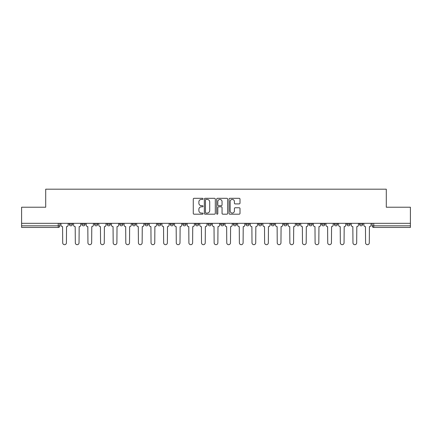 <?xml version="1.0" encoding="UTF-8"?>
<svg xmlns="http://www.w3.org/2000/svg" width="432" height="432" viewBox="0 0 432 432"><rect width="100%" height="100%" fill="white"/><g stroke="black" fill="none" stroke-linecap="round" stroke-linejoin="round"><path stroke-width="0.65" d="M203.056 198.866A0.556 0.556 0 0 0 202.5 198.31L194.065 198.31A0.794 0.794 0 0 0 193.271 199.103L193.271 213.397A0.794 0.794 0 0 0 194.065 214.191L202.5 214.191A0.556 0.556 0 0 0 203.056 213.635A0.556 0.556 0 0 0 202.5 213.079L201.409 213.079A2.543 2.543 0 0 1 198.866 210.541L198.866 209.347A2.543 2.543 0 0 1 201.409 206.809L202.5 206.809A0.556 0.556 0 0 0 203.056 206.253A0.556 0.556 0 0 0 202.5 205.697L201.409 205.697A2.543 2.543 0 0 1 198.866 203.153L198.866 201.965A2.543 2.543 0 0 1 201.409 199.422L202.5 199.422A0.556 0.556 0 0 0 203.056 198.866M321.656 224.213L321.656 223.322L321.656 224.213A1.62 1.62 0 0 0 323.271 225.828A1.62 1.62 0 0 1 321.656 224.213L324.891 224.213A1.62 1.62 0 0 1 323.271 225.828A1.62 1.62 0 0 0 324.891 224.213L324.891 223.322L324.891 224.213M208.073 223.322L208.073 224.213L211.307 224.213A1.62 1.62 0 0 1 209.687 225.828A1.62 1.62 0 0 1 208.073 224.213L208.073 223.322M170.213 223.322L170.213 224.213L173.448 224.213A1.62 1.62 0 0 1 171.828 225.828A1.62 1.62 0 0 1 170.213 224.213L170.213 223.322M144.968 223.322L144.968 224.213L148.208 224.213A1.62 1.62 0 0 1 146.588 225.828A1.62 1.62 0 0 1 144.968 224.213L144.968 223.322M132.349 223.322L132.349 224.213L135.589 224.213A1.62 1.62 0 0 1 133.969 225.828A1.62 1.62 0 0 1 132.349 224.213L132.349 223.322M107.109 223.322L107.109 224.213L110.344 224.213A1.62 1.62 0 0 1 108.729 225.828A1.62 1.62 0 0 1 107.109 224.213L107.109 223.322M239.209 203.909A0.794 0.794 0 0 0 240.003 203.116L240.003 199.103A0.794 0.794 0 0 0 239.209 198.31L229.835 198.31A0.794 0.794 0 0 0 229.041 199.103L229.041 213.397A0.794 0.794 0 0 0 229.835 214.191L239.209 214.191A0.794 0.794 0 0 0 240.003 213.397L240.003 208.553A0.794 0.794 0 0 0 239.209 207.76L235.197 207.76A0.794 0.794 0 0 0 234.403 208.553L234.403 210.956A2.122 2.122 0 0 1 232.281 213.079A2.122 2.122 0 0 1 230.153 210.956L230.153 201.544A2.122 2.122 0 0 1 232.281 199.422A2.122 2.122 0 0 1 234.403 201.544L234.403 203.116A0.794 0.794 0 0 0 235.197 203.909L239.209 203.909M21.6 223.322L21.6 207.225L45.706 207.225L45.706 189.184L386.294 189.184L386.294 207.225L410.4 207.225L410.4 223.322L21.6 223.322L21.6 225.828L59.864 225.828L59.864 223.322L59.864 225.828A1.62 1.62 0 0 1 58.25 227.448L21.6 227.448L21.6 225.828M215.303 199.103A0.794 0.794 0 0 0 214.51 198.31L205.141 198.31A0.794 0.794 0 0 0 204.347 199.103L204.347 213.397A0.794 0.794 0 0 0 205.141 214.191L214.51 214.191A0.794 0.794 0 0 0 215.303 213.397L215.303 199.103M217.49 198.31L226.859 198.31A0.794 0.794 0 0 1 227.653 199.103L227.653 213.397A0.794 0.794 0 0 1 226.859 214.191L222.847 214.191A0.794 0.794 0 0 1 222.053 213.397L222.053 207.603A0.794 0.794 0 0 0 221.26 206.809L218.603 206.809A0.794 0.794 0 0 0 217.809 207.603L217.809 213.635A0.556 0.556 0 0 1 217.253 214.191A0.556 0.556 0 0 1 216.697 213.635L216.697 199.103A0.794 0.794 0 0 1 217.49 198.31M372.136 223.322L372.136 225.828L410.4 225.828L410.4 227.448L373.75 227.448A1.62 1.62 0 0 1 372.136 225.828M410.4 223.322L410.4 225.828M359.516 223.322L359.516 224.213L362.75 224.213L362.75 223.322L362.75 224.213A1.62 1.62 0 0 1 361.13 225.828A1.62 1.62 0 0 1 359.516 224.213A1.62 1.62 0 0 0 361.13 225.828M350.131 223.322L350.131 224.213A1.62 1.62 0 0 1 348.511 225.828A1.62 1.62 0 0 1 346.896 224.213L350.131 224.213M346.896 223.322L346.896 224.213M334.276 223.322L334.276 224.213L337.511 224.213L337.511 223.322L337.511 224.213A1.62 1.62 0 0 1 335.891 225.828A1.62 1.62 0 0 1 334.276 224.213A1.62 1.62 0 0 0 335.891 225.828M309.031 223.322L309.031 224.213L312.271 224.213L312.271 223.322L312.271 224.213A1.62 1.62 0 0 1 310.651 225.828A1.62 1.62 0 0 1 309.031 224.213A1.62 1.62 0 0 0 310.651 225.828M299.651 224.213L299.651 223.322L299.651 224.213A1.62 1.62 0 0 1 298.031 225.828A1.62 1.62 0 0 1 296.411 224.213L299.651 224.213A1.62 1.62 0 0 1 298.031 225.828M296.411 223.322L296.411 224.213M287.032 223.322L287.032 224.213A1.62 1.62 0 0 1 285.412 225.828A1.62 1.62 0 0 1 283.792 224.213L287.032 224.213A1.62 1.62 0 0 1 285.412 225.828M283.792 223.322L283.792 224.213M274.406 223.322L274.406 224.213A1.62 1.62 0 0 1 272.792 225.828A1.62 1.62 0 0 1 271.172 224.213L274.406 224.213M271.172 223.322L271.172 224.213M261.787 223.322L261.787 224.213A1.62 1.62 0 0 1 260.172 225.828A1.62 1.62 0 0 1 258.552 224.213L261.787 224.213M258.552 223.322L258.552 224.213M249.167 223.322L249.167 224.213A1.62 1.62 0 0 1 247.552 225.828A1.62 1.62 0 0 1 245.932 224.213L249.167 224.213M245.932 223.322L245.932 224.213M236.547 223.322L236.547 224.213A1.62 1.62 0 0 1 234.932 225.828A1.62 1.62 0 0 1 233.312 224.213A1.62 1.62 0 0 0 234.932 225.828M233.312 223.322L233.312 224.213L236.547 224.213M223.927 223.322L223.927 224.213A1.62 1.62 0 0 1 222.313 225.828A1.62 1.62 0 0 1 220.693 224.213A1.62 1.62 0 0 0 222.313 225.828M220.693 223.322L220.693 224.213L223.927 224.213M211.307 223.322L211.307 224.213A1.62 1.62 0 0 1 209.687 225.828M198.688 223.322L198.688 224.213A1.62 1.62 0 0 1 197.068 225.828A1.62 1.62 0 0 1 195.453 224.213L198.688 224.213M195.453 223.322L195.453 224.213M186.068 223.322L186.068 224.213A1.62 1.62 0 0 1 184.448 225.828A1.62 1.62 0 0 1 182.833 224.213L186.068 224.213L186.068 223.322M182.833 223.322L182.833 224.213M173.448 223.322L173.448 224.213M160.828 223.322L160.828 224.213A1.62 1.62 0 0 1 159.208 225.828A1.62 1.62 0 0 1 157.594 224.213L160.828 224.213L160.828 223.322M157.594 223.322L157.594 224.213M148.208 223.322L148.208 224.213L148.208 223.322M135.589 224.213L135.589 223.322L135.589 224.213A1.62 1.62 0 0 1 133.969 225.828M122.969 223.322L122.969 224.213A1.62 1.62 0 0 1 121.349 225.828A1.62 1.62 0 0 1 119.729 224.213A1.62 1.62 0 0 0 121.349 225.828A1.62 1.62 0 0 0 122.969 224.213L122.969 223.322M119.729 223.322L119.729 224.213L122.969 224.213M110.344 223.322L110.344 224.213M97.724 223.322L97.724 224.213A1.62 1.62 0 0 1 96.109 225.828A1.62 1.62 0 0 1 94.489 224.213A1.62 1.62 0 0 0 96.109 225.828A1.62 1.62 0 0 0 97.724 224.213L94.489 224.213L94.489 223.322M81.869 223.322L81.869 224.213L85.104 224.213L85.104 223.322L85.104 224.213A1.62 1.62 0 0 1 83.489 225.828A1.62 1.62 0 0 1 81.869 224.213A1.62 1.62 0 0 0 83.489 225.828M69.25 223.322L69.25 224.213L72.484 224.213L72.484 223.322L72.484 224.213A1.62 1.62 0 0 1 70.87 225.828A1.62 1.62 0 0 1 69.25 224.213A1.62 1.62 0 0 0 70.87 225.828M58.25 223.322L58.25 227.448A1.62 1.62 0 0 0 59.864 225.828M206.015 199.422A0.556 0.556 0 0 0 205.459 199.978L205.459 212.522A0.556 0.556 0 0 0 206.015 213.079L207.166 213.079A2.543 2.543 0 0 0 209.709 210.541L209.709 201.965A2.543 2.543 0 0 0 207.166 199.422L206.015 199.422M222.053 201.587A2.122 2.122 0 0 0 219.931 199.46A2.122 2.122 0 0 0 217.809 201.587L217.809 204.903A0.794 0.794 0 0 0 218.603 205.697L221.26 205.697A0.794 0.794 0 0 0 222.053 204.903L222.053 201.587M60.955 225.018L60.955 223.322L60.955 225.018A1.62 1.62 48.4 0 0 62.575 226.638L62.694 242.816A1.863 1.863 48.4 0 0 64.557 244.679A1.863 1.863 48.4 0 0 66.42 242.816L66.539 226.638A1.62 1.62 48.4 0 0 68.159 225.018L68.159 223.322M62.575 226.638L62.694 242.816M66.42 242.816L66.539 226.638M73.575 225.018L73.575 223.322L73.575 225.018A1.62 1.62 48.4 0 0 75.195 226.638L75.319 242.816A1.863 1.863 48.4 0 0 77.177 244.679A1.863 1.863 48.4 0 0 79.04 242.816L79.159 226.638A1.62 1.62 48.4 0 0 80.779 225.018L80.779 223.322M86.2 225.018L86.2 223.322L86.2 225.018A1.62 1.62 48.4 0 0 87.815 226.638L87.939 242.816A1.863 1.863 48.4 0 0 89.797 244.679A1.863 1.863 48.4 0 0 91.66 242.816L91.778 226.638A1.62 1.62 48.4 0 0 93.398 225.018L93.398 223.322M75.195 226.638L75.319 242.816M79.04 242.816L79.159 226.638M87.815 226.638L87.939 242.816M91.66 242.816L91.778 226.638M98.82 225.018L98.82 223.322L98.82 225.018A1.62 1.62 48.4 0 0 100.435 226.638L100.559 242.816A1.863 1.863 48.4 0 0 102.416 244.679A1.863 1.863 48.4 0 0 104.279 242.816L104.398 226.638A1.62 1.62 48.4 0 0 106.018 225.018L106.018 223.322M111.44 225.018L111.44 223.322L111.44 225.018A1.62 1.62 48.4 0 0 113.054 226.638L113.179 242.816A1.863 1.863 48.4 0 0 115.036 244.679A1.863 1.863 48.4 0 0 116.899 242.816L117.018 226.638A1.62 1.62 48.4 0 0 118.638 225.018L118.638 223.322M124.06 225.018L124.06 223.322L124.06 225.018A1.62 1.62 48.4 0 0 125.674 226.638L125.798 242.816A1.863 1.863 48.4 0 0 127.656 244.679A1.863 1.863 48.4 0 0 129.519 242.816L129.638 226.638A1.62 1.62 48.4 0 0 131.258 225.018L131.258 223.322M100.435 226.638L100.559 242.816M104.279 242.816L104.398 226.638M113.054 226.638L113.179 242.816M116.899 242.816L117.018 226.638M125.674 226.638L125.798 242.816M129.519 242.816L129.638 226.638M136.679 225.018L136.679 223.322L136.679 225.018A1.62 1.62 48.4 0 0 138.294 226.638L138.418 242.816A1.863 1.863 48.4 0 0 140.281 244.679A1.863 1.863 48.4 0 0 142.139 242.816L142.263 226.638A1.62 1.62 48.4 0 0 143.878 225.018L143.878 223.322M138.294 226.638L138.418 242.816M142.139 242.816L142.263 226.638M149.299 225.018L149.299 223.322L149.299 225.018A1.62 1.62 48.4 0 0 150.919 226.638L151.038 242.816A1.863 1.863 48.4 0 0 152.901 244.679A1.863 1.863 48.4 0 0 154.759 242.816L154.883 226.638A1.62 1.62 48.4 0 0 156.497 225.018L156.497 223.322M150.919 226.638L151.038 242.816M154.759 242.816L154.883 226.638M161.919 225.018L161.919 223.322L161.919 225.018A1.62 1.62 48.4 0 0 163.539 226.638L163.658 242.816A1.863 1.863 48.4 0 0 165.521 244.679A1.863 1.863 48.4 0 0 167.378 242.816L167.503 226.638A1.62 1.62 48.4 0 0 169.117 225.018L169.117 223.322M163.539 226.638L163.658 242.816M167.378 242.816L167.503 226.638M174.539 225.018L174.539 223.322L174.539 225.018A1.62 1.62 48.4 0 0 176.159 226.638L176.278 242.816A1.863 1.863 48.4 0 0 178.141 244.679A1.863 1.863 48.4 0 0 179.998 242.816L180.122 226.638A1.62 1.62 48.4 0 0 181.737 225.018L181.737 223.322M176.159 226.638L176.278 242.816M179.998 242.816L180.122 226.638M187.159 225.018L187.159 223.322L187.159 225.018A1.62 1.62 48.4 0 0 188.779 226.638L188.897 242.816A1.863 1.863 48.4 0 0 190.76 244.679A1.863 1.863 48.4 0 0 192.618 242.816L192.742 226.638A1.62 1.62 48.4 0 0 194.362 225.018L194.362 223.322M188.779 226.638L188.897 242.816M192.618 242.816L192.742 226.638M199.778 225.018L199.778 223.322L199.778 225.018A1.62 1.62 48.4 0 0 201.398 226.638L201.517 242.816A1.863 1.863 48.4 0 0 203.38 244.679A1.863 1.863 48.4 0 0 205.238 242.816L205.362 226.638A1.62 1.62 48.4 0 0 206.982 225.018L206.982 223.322M201.398 226.638L201.517 242.816M205.238 242.816L205.362 226.638M212.398 225.018L212.398 223.322L212.398 225.018A1.62 1.62 48.4 0 0 214.018 226.638L214.137 242.816A1.863 1.863 48.4 0 0 216 244.679A1.863 1.863 48.4 0 0 217.863 242.816L217.982 226.638A1.62 1.62 48.4 0 0 219.602 225.018L219.602 223.322M214.018 226.638L214.137 242.816M217.863 242.816L217.982 226.638M225.018 225.018L225.018 223.322L225.018 225.018A1.62 1.62 48.4 0 0 226.638 226.638L226.762 242.816A1.863 1.863 48.4 0 0 228.62 244.679A1.863 1.863 48.4 0 0 230.483 242.816L230.602 226.638A1.62 1.62 48.4 0 0 232.222 225.018L232.222 223.322M226.638 226.638L226.762 242.816M230.483 242.816L230.602 226.638M237.638 225.018L237.638 223.322L237.638 225.018A1.62 1.62 48.4 0 0 239.258 226.638L239.382 242.816A1.863 1.863 48.4 0 0 241.24 244.679A1.863 1.863 48.4 0 0 243.103 242.816L243.221 226.638A1.62 1.62 48.4 0 0 244.841 225.018L244.841 223.322M239.258 226.638L239.382 242.816M243.103 242.816L243.221 226.638M250.263 225.018L250.263 223.322L250.263 225.018A1.62 1.62 48.4 0 0 251.878 226.638L252.002 242.816A1.863 1.863 48.4 0 0 253.859 244.679A1.863 1.863 48.4 0 0 255.722 242.816L255.841 226.638A1.62 1.62 48.4 0 0 257.461 225.018L257.461 223.322M251.878 226.638L252.002 242.816M255.722 242.816L255.841 226.638M262.883 225.018L262.883 223.322L262.883 225.018A1.62 1.62 48.4 0 0 264.497 226.638L264.622 242.816A1.863 1.863 48.4 0 0 266.479 244.679A1.863 1.863 48.4 0 0 268.342 242.816L268.461 226.638A1.62 1.62 48.4 0 0 270.081 225.018L270.081 223.322M264.497 226.638L264.622 242.816M268.342 242.816L268.461 226.638M275.503 225.018L275.503 223.322L275.503 225.018A1.62 1.62 48.4 0 0 277.117 226.638L277.241 242.816A1.863 1.863 48.4 0 0 279.099 244.679A1.863 1.863 48.4 0 0 280.962 242.816L281.081 226.638A1.62 1.62 48.4 0 0 282.701 225.018L282.701 223.322M277.117 226.638L277.241 242.816M280.962 242.816L281.081 226.638M288.122 225.018L288.122 223.322L288.122 225.018A1.62 1.62 48.4 0 0 289.737 226.638L289.861 242.816A1.863 1.863 48.4 0 0 291.719 244.679A1.863 1.863 48.4 0 0 293.582 242.816L293.706 226.638A1.62 1.62 48.4 0 0 295.321 225.018L295.321 223.322M289.737 226.638L289.861 242.816M293.582 242.816L293.706 226.638M300.742 225.018L300.742 223.322L300.742 225.018A1.62 1.62 48.4 0 0 302.362 226.638L302.481 242.816A1.863 1.863 48.4 0 0 304.344 244.679A1.863 1.863 48.4 0 0 306.202 242.816L306.326 226.638A1.62 1.62 48.4 0 0 307.94 225.018L307.94 223.322M302.362 226.638L302.481 242.816M306.202 242.816L306.326 226.638M313.362 225.018L313.362 223.322L313.362 225.018A1.62 1.62 48.4 0 0 314.982 226.638L315.101 242.816A1.863 1.863 48.4 0 0 316.964 244.679A1.863 1.863 48.4 0 0 318.821 242.816L318.946 226.638A1.62 1.62 48.4 0 0 320.56 225.018L320.56 223.322M314.982 226.638L315.101 242.816M318.821 242.816L318.946 226.638M325.982 225.018L325.982 223.322L325.982 225.018A1.62 1.62 48.4 0 0 327.602 226.638L327.721 242.816A1.863 1.863 48.4 0 0 329.584 244.679A1.863 1.863 48.4 0 0 331.441 242.816L331.565 226.638A1.62 1.62 48.4 0 0 333.18 225.018L333.18 223.322M327.602 226.638L327.721 242.816M331.441 242.816L331.565 226.638M338.602 225.018L338.602 223.322L338.602 225.018A1.62 1.62 48.4 0 0 340.222 226.638L340.34 242.816A1.863 1.863 48.4 0 0 342.203 244.679A1.863 1.863 48.4 0 0 344.061 242.816L344.185 226.638A1.62 1.62 48.4 0 0 345.8 225.018L345.8 223.322M340.222 226.638L340.34 242.816M344.061 242.816L344.185 226.638M351.221 225.018L351.221 223.322L351.221 225.018A1.62 1.62 48.4 0 0 352.841 226.638L352.96 242.816A1.863 1.863 48.4 0 0 354.823 244.679A1.863 1.863 48.4 0 0 356.681 242.816L356.805 226.638A1.62 1.62 48.4 0 0 358.425 225.018L358.425 223.322M352.841 226.638L352.96 242.816M356.681 242.816L356.805 226.638M363.841 225.018L363.841 223.322L363.841 225.018A1.62 1.62 48.4 0 0 365.461 226.638L365.58 242.816A1.863 1.863 48.4 0 0 367.443 244.679A1.863 1.863 48.4 0 0 369.306 242.816L369.425 226.638A1.62 1.62 48.4 0 0 371.045 225.018L371.045 223.322M365.461 226.638L365.58 242.816M369.306 242.816L369.425 226.638M373.75 223.322L373.75 227.448"/></g></svg>

